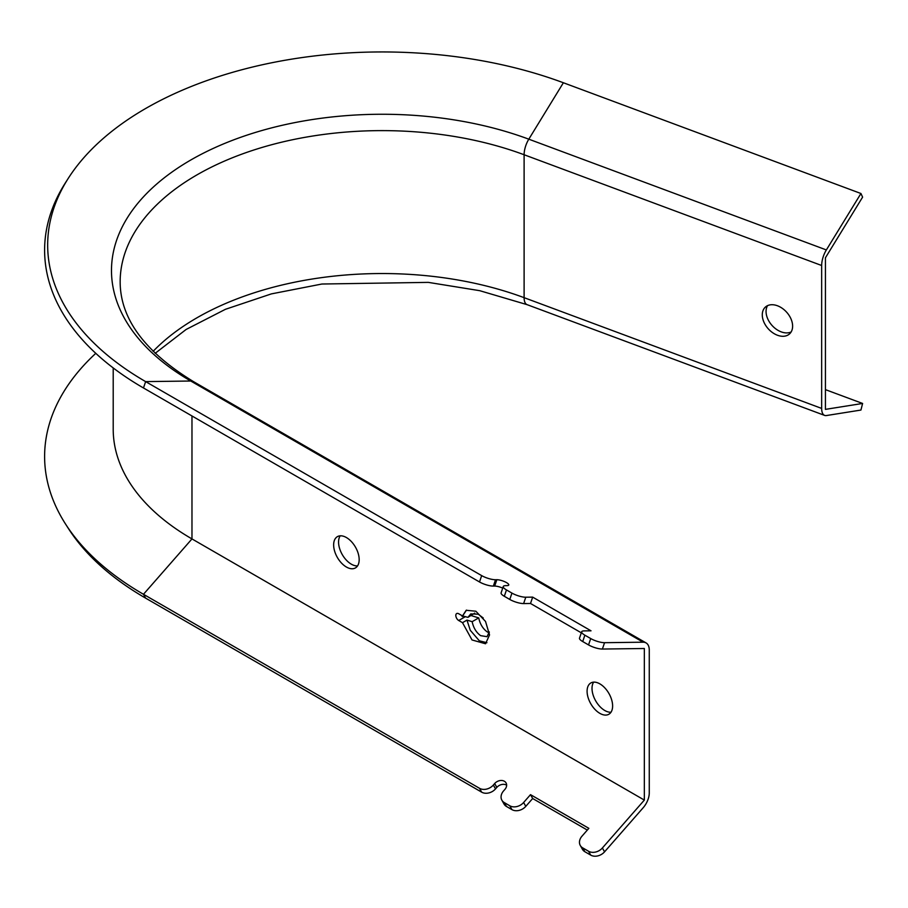 <?xml version="1.0" encoding="UTF-8"?>
<svg xmlns="http://www.w3.org/2000/svg" width="908" height="908" viewBox="0 0 908 908"><rect width="100%" height="100%" fill="white"/><g stroke="black" fill="none" stroke-linecap="round" stroke-linejoin="round"><path stroke-width="1.36" d="M523.621 603.57A10.317 2.735 -161.2 0 1 509.774 599.45L511.942 593.094A10.317 2.735 18.8 0 0 525.789 597.214L523.621 603.57L530.51 603.48L581.313 632.819M584.877 635.191L582.709 641.547A10.317 2.735 -161.2 0 1 579.497 638.142L581.665 631.786A10.317 2.735 18.8 0 0 584.877 635.191L590.711 638.562A10.317 2.735 18.8 0 0 604.558 642.694L643.125 642.194L190.759 381.019A15.47 8.932 -60 0 1 193.699 381.746C144.735 351.884 120.231 318.594 120.162 281.877A261.981 151.25 0 0 1 256.76 149.071A261.981 151.25 0 0 1 524.109 154.746A15.47 6.844 110.4 0 1 528.808 139.185L563.38 82.753L860.943 193.506L826.359 249.938A15.47 6.844 -69.6 0 0 821.661 265.499L821.661 408.418A15.47 6.844 -69.6 0 0 824.646 415.41A15.47 6.844 -69.6 0 0 826.359 415.558L860.943 410.053L862.6 403.458L825.429 409.372L825.429 257.793L862.6 197.138L860.943 193.506M530.51 603.48L532.667 597.124L591.017 630.81L584.128 630.901A10.317 2.735 18.8 0 0 581.665 631.786M191.974 415.966L191.974 538.921L143.475 594.286L479.515 788.303A10.317 7.968 -29.3 0 0 493.362 785.034L494.667 783.536A7.219 5.573 150.7 0 1 504.36 781.243A7.219 5.573 150.7 0 1 506.074 782.957A7.219 5.573 150.7 0 1 504.882 789.427L503.565 790.925A10.317 7.968 -29.3 0 0 501.863 800.175A10.317 7.968 -29.3 0 0 504.315 802.615L509.774 805.771A10.317 7.968 -29.3 0 0 523.621 802.502L530.51 794.648L588.849 828.334L581.971 836.189A10.317 7.968 -29.3 0 0 580.269 845.439A10.317 7.968 -29.3 0 0 582.709 847.879L588.543 851.25A10.317 7.968 -29.3 0 0 602.39 847.981L644.34 800.084L644.34 648.505L602.39 649.05A10.317 2.735 -161.2 0 1 588.543 644.918L590.711 638.562M193.699 381.746L646.065 642.909A15.47 8.932 120 0 1 649.265 649.992L649.265 792.911A15.47 8.932 120 0 1 643.125 807.802L604.558 851.84A10.317 7.968 150.7 0 1 590.711 855.109L588.543 851.25M582.709 847.879L584.877 851.738A10.317 7.968 150.7 0 1 582.425 849.298L580.269 845.439M530.51 794.648L532.667 798.507L525.789 806.361A10.317 7.968 150.7 0 1 511.942 809.63L509.774 805.771M481.671 575.615A10.317 2.735 18.8 0 0 495.518 579.735L493.362 586.091A10.317 2.735 -161.2 0 1 479.515 581.971L481.671 575.615L145.632 381.61A334.473 193.109 180 0 1 68.282 178.32A334.473 193.109 180 0 1 563.38 82.753M506.471 589.928L504.315 596.284A10.317 2.735 -161.2 0 1 501.103 592.879L503.259 586.523A10.317 2.735 18.8 0 0 506.471 589.928L511.942 593.094M493.362 586.091L494.667 586.08L496.835 579.724A7.219 1.918 18.8 0 1 504.678 581.688A7.219 1.918 18.8 0 1 508.775 584.99A7.219 1.918 18.8 0 1 507.039 585.615L505.733 585.637A10.317 2.735 18.8 0 0 503.259 586.523M506.641 785.17A7.219 5.573 -29.3 0 0 506.528 785.102A7.219 5.573 -29.3 0 0 496.835 787.395L495.518 788.893A10.317 7.968 150.7 0 1 481.671 792.162L479.515 788.303M504.315 802.615L506.471 806.474A10.317 7.968 150.7 0 1 504.019 804.034L501.863 800.175M483.26 618.008L478.232 614.217L470.764 613.899L467.961 617.361L462.501 615.942L458.722 613.763A4.12 2.384 60 0 0 456.667 613.558A4.12 2.384 60 0 0 456.032 616.861A4.12 2.384 60 0 0 458.722 620.505L462.501 622.684L472.024 639.958L485.542 643.772L489.537 634.919L485.53 621.447L475.86 611.232L466.201 610.278L462.501 615.942M486.926 642.705L479.345 640.81L470.253 630.265L466.984 620.096L462.501 622.684M462.66 615.851L466.485 610.119M471.07 615.567L478.72 617.894L472.149 621.685C473.465 627.848 476.291 632.501 480.616 635.657L487.006 636.678L489.321 631.957M472.149 621.685L466.984 620.096M461.536 615.386A4.12 2.384 -120 0 0 462.376 616.589L463.318 616.044M474.702 613.138L467.961 617.361M587.328 830.071L532.667 798.507M496.835 579.724L495.518 579.735M494.667 586.08A7.219 1.918 -161.2 0 1 502.714 588.123M532.667 597.124L525.789 597.214M792.616 326.154A18.047 12.383 -131.8 0 0 782.321 308.357A18.047 12.383 -131.8 0 0 765.41 307.063A18.047 12.383 -131.8 0 0 762.277 314.86A18.047 12.383 -131.8 0 0 772.583 332.646A18.047 12.383 -131.8 0 0 789.495 333.951A18.047 12.383 -131.8 0 0 792.616 326.154M791.129 331.976A18.047 12.383 48.2 0 1 774.899 328.174A18.047 12.383 48.2 0 1 766.057 311.478A18.047 12.383 48.2 0 1 767.555 305.656M646.065 642.909A15.47 8.932 120 0 0 643.125 642.194M340.194 535.822A18.047 10.419 -120 0 0 338.571 542.076A18.047 10.419 -120 0 0 357.559 565.9M333.645 544.913A18.047 10.419 60 0 1 337.39 536.651A18.047 10.419 60 0 1 351.294 541.486A18.047 10.419 60 0 1 359.171 559.657A18.047 10.419 60 0 1 355.437 567.92A18.047 10.419 60 0 1 341.522 563.085A18.047 10.419 60 0 1 333.645 544.913M593.628 682.146A18.047 10.419 -120 0 0 592.016 688.4A18.047 10.419 -120 0 0 610.993 712.224M587.09 691.238A18.047 10.419 60 0 1 590.824 682.975A18.047 10.419 60 0 1 604.739 687.81A18.047 10.419 60 0 1 612.616 705.981A18.047 10.419 60 0 1 608.871 714.244A18.047 10.419 60 0 1 594.967 709.409A18.047 10.419 60 0 1 587.09 691.238M644.34 800.084L191.974 538.921A268.95 155.268 180 0 1 113.205 429.121L113.205 367.922M65.41 523.837L68.282 528.331A334.473 193.109 180 0 0 145.632 598.145L143.475 594.286A337.538 194.868 180 0 1 65.41 523.837A337.538 194.868 180 0 1 95.794 353.326M826.359 249.938L528.808 139.185A270.663 156.267 180 0 0 171.521 172.384A270.663 156.267 180 0 0 190.759 381.019L145.632 381.61L143.475 387.966A337.538 194.868 180 0 1 65.41 182.826L68.282 178.32M582.709 641.547L588.543 644.918M504.315 596.284L509.774 599.45M143.475 387.966L479.515 581.971M825.429 389.634L862.6 403.458M584.877 851.738L590.711 855.109M506.471 806.474L511.942 809.63M145.632 598.145L481.671 792.162M478.72 617.894C480.037 624.057 482.852 628.711 487.187 631.866L489.219 632.933M604.558 642.694L602.39 649.05M602.39 847.981L604.558 851.84M523.621 802.502L525.789 806.361M493.362 785.034L495.518 788.893M465.418 616.634L458.722 620.505M494.667 783.536L496.835 787.395M153.123 351.339A261.981 151.25 180 0 1 524.109 297.665A15.47 6.844 110.4 0 0 527.094 304.657L479.73 290.685L428.304 282.377L321.897 284.022L271.356 293.897L225.445 309.299L186.14 329.456L155.154 353.326M821.661 408.418L524.109 297.665L524.109 154.746L821.661 265.499M527.094 304.657L824.646 415.41"/></g></svg>
